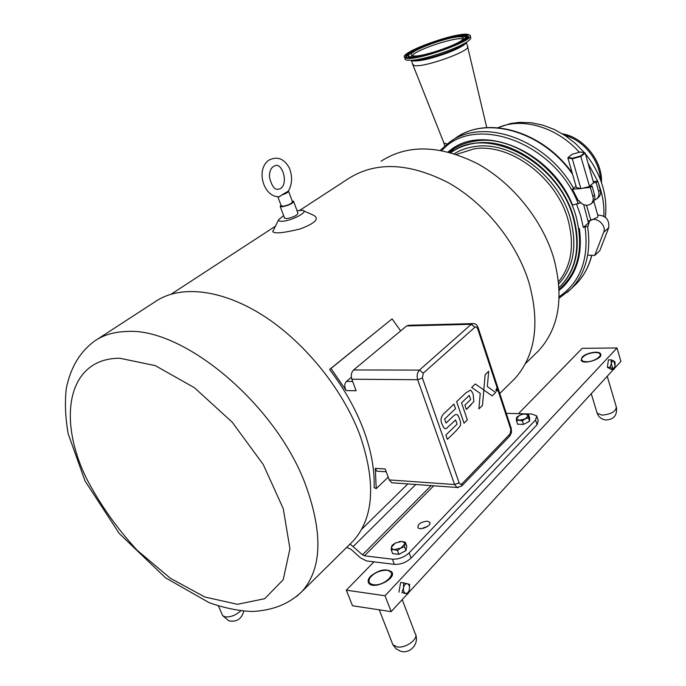 <?xml version="1.0" encoding="UTF-8"?>
<svg xmlns="http://www.w3.org/2000/svg" width="686" height="686" viewBox="0 0 686 686"><rect width="100%" height="100%" fill="white"/><g stroke="black" fill="none" stroke-linecap="round" stroke-linejoin="round"><path stroke-width="1.03" d="M525.253 418.846L522.38 420.887L519.259 420.312L525.253 418.846L528.323 415.656L528.434 417.774L525.253 418.846M516.464 420.698L516.387 418.58L519.259 420.312L516.464 420.698L517.613 424.197L523.521 424.394L522.38 420.887M524.996 413.95L528.529 414.507L528.323 415.656L525.425 413.95L522.055 414.404L519.473 415.407L516.387 418.58L516.627 417.422L518.307 416.102M528.434 417.774L529.566 421.281L529.652 417.997L528.529 414.507M529.566 421.281L523.521 424.394M581.162 360.313L582.165 357.14C586.05 352.733 599.264 350.426 600.653 353.942C603.689 358.589 583.254 365.269 581.162 360.313L582.08 357.895M599.024 353.187L600.85 354.593M586.453 361.728C582.225 361.548 580.776 360.244 582.122 357.835C584.978 354.705 589.368 352.93 595.277 352.501L597.729 352.733C605.018 354.045 595.225 361.934 586.453 361.728M368.554 582.8L369.514 578.521M388.473 570.623L392.255 573.119M373.321 584.678C369.094 583.829 367.919 581.634 369.78 578.092C373.373 573.41 378.578 570.795 385.403 570.238L387.041 570.323C399.072 571.395 384.76 586.599 373.321 584.678M588.391 222.598L583.7 204.668M412.62 64.244L412.775 64.741M443.576 142.165L443.885 142.945L447.143 144.034M576.592 204.188L580.665 215.73L583.314 227.478L588.091 223.242M450.248 150.26L448.069 151.932L450.248 150.26C483.416 122.957 551.424 151.52 572.553 205.054L580.75 202.79M454.115 148.613L450.531 152.592M567.339 292.347L570.726 289.2C579.481 280.3 585.115 268.938 587.628 255.115C589.145 246.3 589.163 237.022 587.688 227.272L587.525 226.251L583.314 227.478M559.15 290.358L563.489 286.491C577.346 272.162 582.637 252.825 579.37 228.472M562.366 287.58L559.15 290.324M588.073 220.781L590.054 220.643M568.214 157.42L572.175 154.281L580.33 151.983L584.609 152.798L580.673 155.954L572.433 158.277L568.214 157.42L567.862 157.926L572.321 158.835L580.87 188.624L572.407 189.199L576.017 186.198M572.433 158.277L572.321 158.835L581.025 156.382L585.175 153.047L593.596 182.785L596.168 182.51L597.832 181.104L593.253 181.576M597.832 181.104L600.259 190.048C601.005 193.04 600.456 195.467 598.595 197.319L598.303 197.577M572.407 189.199L578.375 200.827L579.001 200.766C582.963 205.517 587.036 206.495 591.212 203.725C593.073 201.864 593.622 199.42 592.858 196.41L590.397 187.407L592.078 185.975L580.87 188.624M580.09 188.436L576.403 187.544L567.862 157.926M596.168 182.51L598.604 191.471C599.35 194.464 598.801 196.891 596.949 198.751L594.35 200.158M600.259 190.048L598.604 191.471M592.593 202.533L592.884 202.276C594.745 200.415 595.294 197.98 594.53 194.97L592.078 185.975M594.53 194.97L592.858 196.41M590.397 187.407L582.371 188.204M597.703 214.984C605.807 215.507 609.485 219.734 608.748 227.675L599.753 250.759L594.702 255.458L603.68 232.305C607.05 224.905 594.916 215.31 589.548 221.089L587.688 227.272M593.784 201.212L598.029 216.133L597.66 217.17L589.849 220.823M587.628 255.115L594.702 255.458M580.673 155.954L589.471 186.24M593.596 182.785L589.523 186.223M584.609 152.798L585.175 153.047M600.507 179.878C599.89 160.575 583.52 140.133 564.844 135.356M601.459 182.545C602.788 161.21 583.537 137.157 562.451 133.847M450.522 150.062L451.482 149.385M450.822 152.669C486.134 124.32 558.644 161.141 573.299 218.114C580.648 246.694 576.343 269.392 560.385 286.225L559.021 287.52M381.082 161.219C407.595 144.146 439.623 144.918 477.173 163.525C512.168 182.579 542.18 219.623 553.671 257.859C564.132 297.141 559.116 328.097 538.621 350.726L535.174 354.096M299.816 210.31L348.188 178.78C375.431 161.321 408.719 162.582 448.035 182.553C484.719 202.97 516.481 242.201 528.906 282.349C540.242 323.475 535.457 355.665 514.551 378.912L511.01 382.394M388.207 477.139L376.22 488.638L374.093 487.575C374.788 470.021 371.306 450.848 363.64 430.036C355.794 409.165 344.441 388.979 329.58 369.48L392.083 318.87L400.667 330.901M303.847 210.954L312.567 214.795C320.173 218.199 316.066 222.916 300.245 228.927C283.601 232.991 274.434 233.883 272.736 231.611L273.114 230.839M97.069 339.459L154.976 301.849C179.192 284.904 220.412 288.652 262.258 315.003C304.044 341.388 342.614 388.859 359.936 435.13C376.065 482.275 373.921 517.45 353.504 540.671L350.006 544.118M346.739 547.342L351.232 549.452L360.382 557.804L366.435 560.916L394.356 564.364C400.641 564.621 406.215 562.529 411.068 558.087L409.13 552.89C404.251 557.315 398.669 559.407 392.383 559.167L364.455 555.814L362.491 554.803L350.092 544.041M506.302 413.341L531.83 414.035L536.726 415.913L535.56 419.943L537.087 424.694L411.068 558.087M535.56 419.943L409.13 552.89M351.361 377.3L346.464 381.39C344.312 383.834 344.218 386.895 346.198 390.583L330.986 368.485L392.083 318.87M330.986 368.485L329.58 369.48M472.465 323.62L409.062 325.258L406.644 325.936L353.624 369.96C351.343 372.335 350.743 375.413 351.832 379.212L356.111 390.737L346.198 390.583M378.037 471.248L376.82 471.171L375.311 468.358L376.22 488.638M297.047 210.722L302.415 210.319C309.703 211.005 292.853 220.472 282.872 221.218C279.768 221.484 278.345 220.995 278.602 219.769L283.61 215.593M293.694 201.658L297.93 213.114C297.304 215.335 293.599 217.188 286.808 218.654L284.501 217.976M292.176 200.981L293.557 201.272C292.905 203.442 289.175 205.268 282.383 206.769L280.222 206.537L280.943 205.045M288.609 191.325L292.442 201.71C291.902 203.51 288.797 205.037 283.138 206.289L281.209 205.766M281.663 195.03L288.489 191.017C288.626 192.149 286.345 193.495 281.663 195.03L279.348 196.711M427.309 521.197L429.633 522.226C432.36 525.425 420.089 531.033 417.92 527.577C417.791 524.001 420.921 521.875 427.309 521.197M427.79 526.265L421.607 528.589M537.087 424.694L538.244 420.647L537.027 416.839M399.003 541.657L402.047 541.443L405.357 542.3L406.781 546.107L405.975 550.566L398.883 554.348L392.658 553.619L391.209 549.803L391.457 547.051L391.963 548.774L394.116 549.64L400.796 548.105L404.749 543.989L404.663 542.926L402.047 541.443L395.436 542.969L391.457 547.051L392.1 545.353L395.016 543.201M495.849 390.317L496.973 387.581L495.849 390.317L496.604 391.217L495.849 390.317M509.741 436.09L510.821 429.393L497.822 389.914L496.604 391.217L497.736 388.482L496.973 387.581M495.669 392.486L492.188 395.899L483.81 390L485.139 374.633L488.672 371.28L487.352 386.57L495.669 392.486L492.188 395.899L483.819 390L485.139 374.633L488.672 371.28L487.695 382.599M482.472 405.392L478.897 408.899L480.243 393.421L471.659 387.427L475.295 383.971L482.644 389.151L475.295 383.971L471.659 387.427L480.243 393.421L478.897 408.899L482.481 405.392L483.819 390L482.652 389.151M471.042 404.946L466.369 409.465L464.885 405.126L470.673 399.569L469.267 395.419L470.673 399.569L464.885 405.126L466.377 409.465L473.872 401.456L473.134 394.107L471.402 390.866L470.476 390.188L466.051 392.726L470.476 390.188M467.355 419.926L464.01 423.193L456.636 401.662L466.051 392.726L456.636 401.662L464.019 423.193L467.355 419.926L461.515 402.819L469.267 395.419M446.063 423.082L453.429 416.008L455.17 414.721L456.893 414.498L455.17 414.721L453.429 416.008L446.063 423.082L444.648 419.026L455.521 408.633L453.952 404.097L455.521 408.633M456.542 430.379L447.383 439.332L445.874 435.01L457.073 424.162L455.615 419.952L457.073 424.162L445.883 435.01L447.383 439.332L456.542 430.379L460.212 425.843C460.958 424.454 460.675 422.001 459.371 418.477L457.991 415.373L456.893 414.498M446.226 428.587L445.017 428.639L443.722 427.627L442.041 424.188C440.043 419.686 441.081 415.776 445.145 412.458L453.952 404.097L445.145 412.458C441.081 415.776 440.043 419.686 442.041 424.188L443.722 427.627L445.017 428.639L446.226 428.587L455.624 419.952M375.311 468.358L385.18 468.984L389.236 479.908L391.706 482.755L393.241 482.867M373.956 561.843L346.319 590.183L385.026 595.748L617.014 347.965L582.2 348.325L518.462 413.675M617.014 347.965L620.907 361.376L614.304 368.571M346.319 590.183L352.51 605.738L391.166 611.655L385.026 595.748M613.516 369.428L408.341 592.944M407.407 593.965L391.166 611.655M370.637 576.18C378.886 569.723 385.884 568.265 391.629 571.798C397.486 578.161 373.699 590.217 368.879 583.272C367.49 581.316 368.073 578.95 370.637 576.18M405.632 593.424C407.484 593.562 408.753 592.181 409.448 589.283C409.782 586.298 409.079 584.438 407.338 583.7C405.486 583.546 404.208 584.926 403.514 587.833C403.171 590.835 403.882 592.695 405.632 593.424L401.936 592.61L403.514 587.833L403.651 582.868L409.576 584.343L409.448 589.283L407.878 594.033L405.632 593.424M407.878 594.033L401.936 592.61M398.926 592.19L400.65 582.465L403.651 582.868M613.944 369.428L611.235 369.428L607.367 367.31L608.431 359.867L611.14 359.85L613.713 360.93L612.204 361.256L611.26 363.58L612.667 368.373L614.184 368.03L615.11 365.715L613.713 360.93L614.99 362.002L615.11 365.715L613.944 369.428L610.086 367.31L611.26 363.58L611.14 359.85M607.367 367.31L610.086 367.31M398.883 554.348L397.434 550.515L394.116 549.64L391.209 549.803M405.975 550.566L404.534 546.742L400.796 548.105L397.434 550.515M405.357 542.3L404.534 546.742M412.209 55.686C415.613 49.812 456.73 36.298 462.93 39.042M412.612 55.789L411.446 55.266C406.438 51.57 452.091 34.969 461.601 36.984L463.136 37.601C468.409 41.22 420.912 58.353 412.612 55.789M470.167 35.946L470.553 37.224C471.239 38.047 470.459 39.308 468.221 40.997C459.826 47.771 425.629 59.468 411.789 60.291L406.721 60.179L405.306 59.528L405.023 58.679M406.061 58.139L404.637 57.495C398.369 52.813 455.727 31.933 467.929 34.386L469.927 35.175C476.633 39.745 416.342 61.466 406.061 58.139M466.343 42.429L467.492 46.168C473.143 50.215 422.868 68.386 414.052 65.444L412.578 64.124M240.7 610.874C235.804 615.256 230.659 617.263 225.265 616.903L222.684 615.651L222.041 614.193M607.23 376.271L616.285 406.918C616.037 411.446 611.312 414.181 602.119 415.15L597.129 413.161L596.906 412.44M402.21 599.624L415.03 633.229C419.618 638.323 405.76 648.819 396.885 646.847L392.881 644.746L392.083 642.713M598.295 182.802L600.867 190.554C603.311 199.3 604.289 207.841 603.817 216.159M497.976 127.75C521.746 116.912 556.68 126.833 579.37 152.258M588.082 163.311L597.635 181.13M572.57 174.253C542.48 130.743 484.976 115.085 454.681 138.769L451.302 141.076M578.315 203.819C554.708 142.148 474.18 113.447 441.844 150.534M573.539 188.256C545.73 138.323 481.538 116.74 448.936 142.688L440.378 150.26M559.167 296.721C580.442 282.169 589.085 259.025 585.098 227.289M573.016 287.031L575.768 284.433C583.426 276.672 588.725 266.965 591.675 255.312M608.748 227.675L603.68 232.305M451.217 152.395C458.145 147.55 466.12 144.497 475.141 143.254C512.716 136.891 561.851 173.275 573.736 217.728C581.076 246.3 576.772 268.998 560.814 285.822L559.382 287.194M449.038 152.181C456.593 146.178 465.528 142.456 475.844 140.999C514.063 134.465 564.081 171.466 576.137 216.699C584.018 248.341 578.341 272.556 559.116 289.363M454.278 153.707C460.417 149.96 467.303 147.576 474.944 146.547C511.353 140.459 558.858 175.702 570.418 218.731C577.466 245.854 573.582 267.583 558.764 283.935M456.413 154.401L474.24 148.811C509.998 142.885 556.629 177.511 568.017 219.76C574.688 245.005 571.532 265.654 558.55 281.706M433.724 485.799L364.455 555.814M431.134 485.611L362.491 554.803M415.759 484.496L353.307 546.433M406.644 325.936L471.256 324.298L419.438 370.088L353.624 369.96M296.901 596.28L302.132 591.358C322.034 568.548 323.089 532.773 305.296 484.042C275.206 403.522 182.733 326.879 126.284 331.518C113.627 331.938 102.951 335.197 94.248 341.285C80.245 351.849 70.898 366.53 66.328 388.173C64.69 402.408 65.324 417.645 68.214 433.886L84.995 480.912L119.193 533.425L165.515 577.801L209.041 602.617C223.627 607.847 237.905 610.814 251.856 611.518C273.92 610.403 289.595 603.44 302.132 591.358L353.504 540.671M86.093 477.705C56.912 417.285 68.266 358.066 119.801 358.255L155.25 365.612L194.481 387.744L232.254 422.242L263.252 464.525L283.258 508.678L289.946 548.706L283.198 579.739L264.745 598.681L237.476 604.315L204.831 597L170.291 578.221L137.097 550.215C116.534 527.843 99.539 503.67 86.093 477.705M392.383 559.167L394.356 564.364M510.101 433.878L461.952 483.853L460.152 484.23L459.123 482.841L422.396 378.003L423.262 373.184L474.918 327.196L475.998 326.828L477.645 328.603L497.067 387.607M351.832 379.212L417.697 379.727L454.578 484.53L389.236 479.908M459.123 482.841L454.578 484.53L457.013 487.48L458.385 487.617M422.396 378.003L417.697 379.727C416.616 375.774 417.199 372.558 419.438 370.088L423.262 373.184M477.645 328.603L478.065 327.488C477.164 325.078 475.681 323.783 473.614 323.586L471.256 324.298L474.918 327.196M510.821 429.393L511.164 428.133L478.159 327.779M461.952 483.853L461.627 486.117M352.664 381.45L346.464 381.39M412.766 57.71L409.645 57.538L408.136 56.046M406.644 57.324C406.061 56.149 407.878 54.34 412.097 51.887M460.803 35.886L466.326 35.766L468.427 37.044M466.514 36.95C467.363 37.773 466.411 39.119 463.667 40.997M449.87 47.497C462.716 42.103 468.109 38.442 466.043 36.53C459.217 32.045 405.966 50.241 408.161 56.312L409.662 57.247C412.826 57.813 418.82 56.989 427.635 54.786M410.057 56.706C401.91 55.163 427.73 42.875 449.159 37.893C471.453 34.034 470.793 37.413 447.186 48.046C429.762 54.374 417.388 57.264 410.057 56.706M468.409 37.078L468.435 36.538C469.31 38.21 462.544 42.086 448.155 48.166C474.163 36.452 474.866 32.739 450.308 37.01C426.795 42.481 398.42 55.96 407.304 57.693C415.347 58.319 428.973 55.146 448.19 48.157L427.524 54.82L412.955 57.684L406.978 57.547C396.997 53.122 467.475 29.035 468.435 36.538L468.427 37.018M412.818 64.861L411.351 60.325L412.586 60.891C419.652 61.474 431.545 58.73 448.25 52.642C459.037 48.372 465.031 44.993 466.248 42.498M411.832 60.308L416.188 60.402C424.805 59.476 435.473 56.638 448.19 51.887C455.718 48.955 461.112 46.305 464.362 43.93L468.221 40.997M218.422 605.978L222.684 615.651L228.815 620.813C236.679 622.271 241.644 619.055 243.727 611.175M591.255 393.687L597.129 413.161C598.724 417.148 601.665 419.438 605.944 420.012C613.747 419.463 617.263 415.322 616.482 407.595M379.264 609.828L392.881 644.746L395.976 648.716L400.332 651.134C409.465 654.435 419.086 644.351 415.776 635.09M369.78 578.092L369.36 578.761M585.415 153.878C593.493 163.782 599.272 174.69 602.737 186.609C605.669 196.925 606.535 207.129 605.326 217.222M497.753 127.733L510.684 123.489L519.379 122.365L531.144 122.725L542.926 125.152L554.425 129.517L565.367 135.708L575.477 143.528L584.489 152.772M486.743 127.622L467.672 47.008M443.885 142.945L412.946 64.973M444.82 145.955L443.825 142.868M457.571 136.831C488.775 115.737 543.02 131.798 572.184 172.906M559.116 298.213L570.726 289.2L575.768 284.433C583.469 276.63 588.82 266.923 591.821 255.312M591.212 203.725L592.884 202.276M596.949 198.751L598.595 197.319M586.547 205.328L590.757 220.017M560.385 286.225L559.33 287.237M525.407 363.657L538.621 350.726M361.642 529.318L407.801 483.922M499.76 393.464L514.551 378.912M171.311 294.071L275.403 226.226M280.222 206.537L284.647 218.38M277.856 196.771L281.337 206.092M278.602 219.769L272.736 231.611M288.463 190.991C292.287 183.934 292.588 176.268 289.355 167.984C284.004 158.466 277.075 155.902 268.586 160.292C255.046 170.565 264.419 198.383 279.811 196.659M280.368 188.676C288.54 183.616 282.683 164.263 276.098 165.377C271.364 166.612 269.169 170.625 269.521 177.4C271.605 185.589 274.323 189.576 277.693 189.345L280.368 188.676M429.633 522.226L429.925 523.041M391.706 482.755L457.013 487.48L461.738 486.005L509.844 435.987L511.49 432.54L511.276 428.467M376.82 471.171L386.218 471.788M463.136 37.601L463.324 38.219M404.637 57.495L405.306 59.528"/></g></svg>
